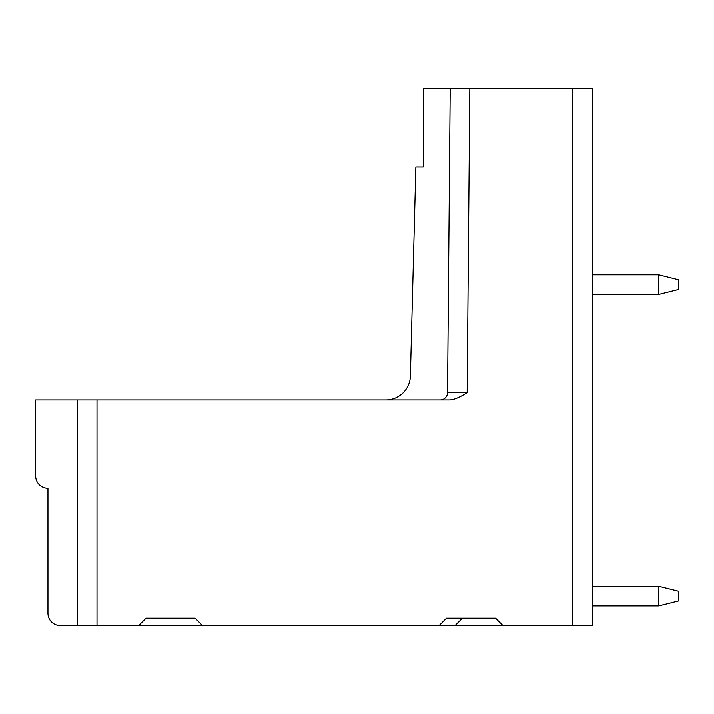 <?xml version="1.0" encoding="UTF-8"?>
<svg xmlns="http://www.w3.org/2000/svg" width="714" height="714" viewBox="0 0 714 714"><rect width="100%" height="100%" fill="white"/><g stroke="black" fill="none" stroke-linecap="round" stroke-linejoin="round"><path stroke-width="1.07" d="M592.459 586.328L658.683 586.328L678.3 591.228L678.3 601.045L658.683 605.945L658.683 586.328M592.459 605.945L658.683 605.945M592.459 274.836L658.683 274.836L678.3 279.745L678.3 289.554L658.683 294.454L658.683 274.836M658.683 294.454L592.459 294.454M97.015 625.571L60.226 625.571A12.263 12.263 0 0 1 47.963 613.308L47.963 488.215A12.263 12.263 0 0 1 35.7 475.952L35.7 399.92L97.015 399.92L97.015 625.571L502.933 625.571L495.578 618.208L446.527 618.208L439.164 625.571M572.833 625.571L572.833 88.429L592.459 88.429L592.459 625.571L502.933 625.571M448.811 399.92L97.015 399.92M445.063 399.92L440.243 399.92M195.127 618.208L202.481 625.571L195.127 618.208L146.067 618.208L138.712 625.571M572.833 88.429L464.921 88.429M448.651 399.92C453.265 400.09 459.441 397.636 467.17 392.566L469.821 88.429L423.223 88.429L423.223 166.915L415.86 166.915L410.389 376.037A24.526 24.526 0 0 1 385.988 399.92M440.261 399.92A7.354 7.354 0 0 0 447.544 392.629L450.204 88.429M462.467 618.208L455.104 625.571M459.156 397.162L457.353 397.975M77.398 625.571L77.398 399.92M467.17 392.566L447.544 392.629"/></g></svg>
